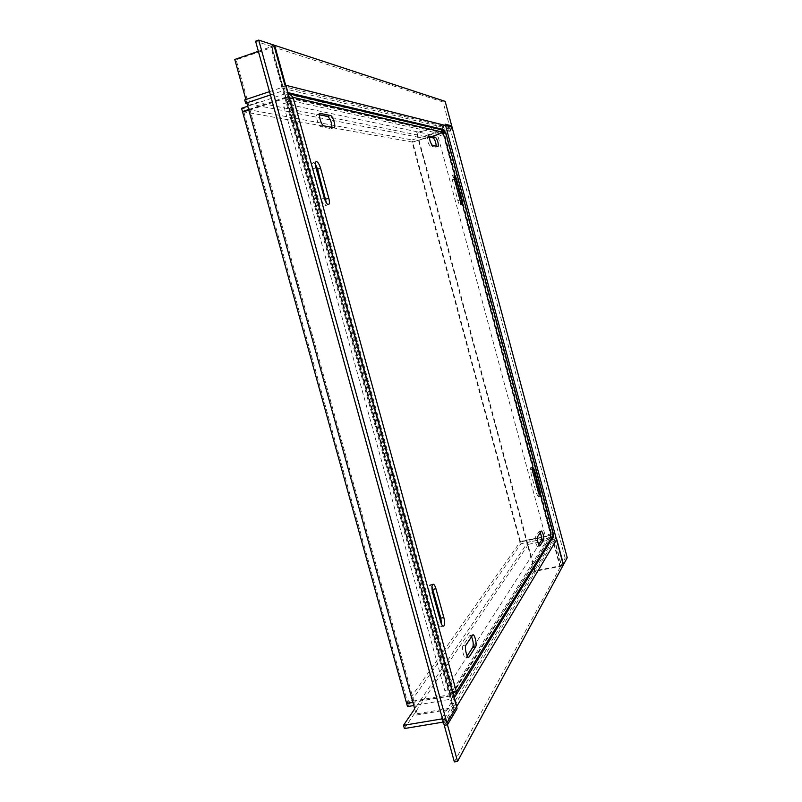 <?xml version="1.0" encoding="UTF-8"?>
<svg xmlns="http://www.w3.org/2000/svg" width="802" height="802" viewBox="0 0 802 802"><rect width="100%" height="100%" fill="white"/><g stroke="black" fill="none" stroke-linecap="round" stroke-linejoin="round"><path stroke-width="0.6" stroke-dasharray="4.01 3.01" d="M460.107 205.091L460.168 205.081C460.679 204.7 460.619 203.227 459.987 200.66L454.453 180.009C453.611 177.162 452.829 175.658 452.097 175.488L452.278 179.838L457.852 200.64C458.644 203.337 459.396 204.821 460.107 205.091M538.272 496.568L537.881 491.245L532.508 471.175L530.673 467.706C530.122 468.288 530.202 470.072 530.914 473.06L536.337 493.28L538.272 496.568M431.957 586.723L429.922 584.848C428.679 585.941 428.569 588.758 429.601 593.29L437.591 622.352C438.514 625.43 439.486 626.883 440.519 626.743L441.521 624.217M315.387 164.139L313.271 162.525C312.189 163.087 312.088 165.182 312.98 168.801L321.301 199.086C322.514 203.016 323.868 205.172 325.331 205.563L326.414 203.026M288.299 93.964L286.926 94.345L287.838 97.644L289.261 97.473M287.838 97.644L285.843 97.192L284.931 93.874L286.926 94.345M284.931 93.874L247.738 106.245M285.843 97.192L248.64 109.523M442.894 132.761L442.303 130.556L441.411 130.345L442.002 132.561L442.894 132.761L412.689 142.124L412.098 139.939L241.552 108.3M412.689 142.124L242.926 111.658M442.303 130.556L412.098 139.939M441.411 130.345L443.376 130.155M442.002 132.561L442.854 132.41L443.626 133.493L445.752 132.841M453.09 693.329L450.052 694.081L450.844 692.828L453 692.006L289.953 98.967L293.241 98.014M450.844 692.828L451.305 694.492L450.513 695.755L450.052 694.081M450.513 695.755L412.86 702.231M451.305 694.492L407.496 702.041L406.604 703.304M287.156 97.694L285.903 97.413L286.394 99.177L287.637 99.458L287.156 97.694L243.868 112.029L242.525 111.789M243.868 112.029L407.496 702.041M285.903 97.413L248.7 109.744M286.394 99.177L289.482 98.295M287.637 99.458L289.953 98.967M553.089 537.039L550.794 538.413L550.222 536.287L551.185 535.836L453.16 691.755L456.238 691.224M550.222 536.287L550.804 535.365L551.375 537.49L550.794 538.413M551.375 537.49L520.969 543.736L520.398 541.631L550.804 535.365M407.516 706.602L520.969 543.736M406.835 703.264L520.398 541.631M451.426 699.083L452.689 697.048L451.827 693.941L450.574 695.956L451.426 699.083L413.772 705.529M450.574 695.956L412.91 702.432M452.689 697.048L454.032 696.748M451.827 693.941L453.12 693.449M445.962 132.931L442.694 133.964L443.767 133.533L551.164 534.744L553.3 534.312M442.694 133.964L442.373 132.781L443.245 134.084M442.935 132.911L412.128 142.165L442.373 132.781M550.403 535.796L550.463 534.092L550.403 535.796L519.947 542.072L520.358 541.49L412.729 142.275M519.947 542.072L412.128 142.165M550.763 535.225L520.358 541.49M550.463 534.092L553.4 534.012M550.102 534.663L551.235 534.633M290.204 99.017L290.023 98.355L443.506 133.052M443.626 133.493L551.245 534.593M540.267 532.668L539.044 531.616L535.295 537.24C534.954 541.23 535.706 544.277 537.53 546.393L538.693 544.698M471.486 636.668L469.601 635.715L463.045 645.54C461.32 647.665 463.927 658.873 465.892 657.75L467.235 655.906M429.381 137.142L427.526 136.791C426.985 139.919 427.857 143.037 430.163 146.134L435.797 147.127L436.268 146.144M319.467 114.736L317.321 114.355C314.865 114.516 318.484 126.706 321.021 126.836L330.975 128.591L331.928 127.348M453.33 692.377L453.24 693.269M437.992 136.22L283.126 103.348L444.96 691.134L545.039 535.195L437.992 136.22L443.646 134.465L291.206 100.691L283.126 103.348M291.206 100.691L453.13 689.72L444.96 691.134M453.13 689.72L550.733 534.022L545.039 535.195M550.733 534.022L443.646 134.465M442.904 130.044L559.846 566.433L534.623 571.435L416.489 132.721L445.26 124.19M535.014 570.803L417.08 132.851L442.082 125.052L560.187 565.801L535.014 570.803L534.623 571.435M417.08 132.851L416.489 132.721M560.187 565.801L561.179 565.39L565.139 558.092L567.225 557.671M442.082 125.052L449.631 126.475L451.706 125.834M565.139 558.092L449.631 126.475M285.913 85.303L274.986 45.554L272.189 47.398L236.149 59.849L417.281 713.75L416.408 715.063L414.694 708.848L527.866 542.232L552.999 537.069L556.758 539.415M404.388 728.537L528.438 544.327L527.866 542.232M528.438 544.327L553.56 539.175L442.092 722.281M553.56 539.175L554.643 539.846L561.38 565.009L563.505 564.588M454.353 761.9L561.38 565.009M234.775 59.468L236.149 59.849M258.364 51.308L271.688 46.456L255.577 41.193M245.873 99.528L246.976 103.498L425.451 138.636L449.962 131.047L442.704 129.322L441.531 124.911M417.281 713.75L453.802 707.585L457.05 708.677M416.408 715.063L453.02 708.888L270.886 46.987M271.688 46.456L453.982 709.058L444.268 725.299M453.982 709.058L453.02 708.888M269.482 91.639L280.941 87.809L449.381 128.891L424.87 136.5L425.451 138.636M424.87 136.5L244.71 99.919M270.404 94.967L281.853 91.147C284.379 90.004 285.382 87.959 284.87 85.042M449.381 128.891L449.982 127.769L443.095 102.024L445.16 101.373M280.941 87.809L281.793 86.065L270.815 46.145L273.873 45.082M443.095 102.024L270.815 46.145M288.449 97.443L289.301 97.633M289.632 97.714L442.423 132.43M287.537 94.145L441.832 130.215M451.456 692.717L288.249 99.258M450.674 693.981L286.996 98.977M550.653 536.197L452.448 693.83M551.225 538.322L453.3 696.948M443.115 133.834L550.523 534.583M443.676 133.954L550.884 534.002M330.975 128.591L333.812 127.688M321.021 126.836L323.918 125.904M317.602 114.355L319.868 113.623M435.797 147.127L437.992 146.455M430.163 146.134L432.398 145.453M427.646 136.791L429.621 136.18M466.293 657.389L468.117 657.059M463.045 645.54L465.972 644.998M469.601 635.715L472.468 635.184M537.711 546.232L539.485 545.871M535.295 537.24L537.541 536.779M539.044 531.616L541.26 531.155M312.98 168.801L315.998 167.859M321.301 199.086L324.319 198.174M429.601 593.29L432.649 592.688M437.591 622.352L440.639 621.781M536.337 493.28L538.493 492.809M530.914 473.06L533.069 472.589M457.852 200.64L459.997 200.009M452.278 179.838L454.423 179.197M443.145 124.841L561.179 565.39M442.123 717.539L454.293 697.73M455.466 695.825L552.999 537.069M554.643 539.846L443.727 723.364M272.189 47.398L453.802 707.585M453.942 709.199L271.587 46.396M287.918 92.591L281.853 91.147M281.793 86.065L449.982 127.769M460.168 205.081L462.313 204.46M325.502 205.543L328.509 204.63M331.226 128.591L334.063 127.688M317.321 114.355L320.098 113.453M435.907 147.127L438.103 146.455M427.526 136.791L429.722 136.109M465.892 657.75L468.619 657.259M469.962 635.395L472.819 634.863M537.53 546.393L539.716 545.941M539.215 531.475L541.42 531.014M313.271 162.525L316.178 161.613M429.922 584.848L432.95 584.237M440.519 626.743L443.346 626.202M538.132 496.679L540.227 496.227M530.673 467.706L532.829 467.225M452.097 175.488L454.213 174.856M551.185 535.836L453.2 693.329M289.071 97.413L442.854 132.41M456.709 706.492L457.18 708.206"/><path stroke-width="1.2" d="M462.253 204.46L462.313 204.46C462.814 204.079 462.754 202.605 462.122 200.039L456.579 179.377C455.747 176.53 454.965 175.016 454.233 174.846L454.423 179.197L459.997 200.009C460.789 202.716 461.541 204.199 462.253 204.46M540.418 496.107L540.027 490.784L534.643 470.694L532.829 467.225C532.277 467.807 532.358 469.591 533.069 472.589L538.493 492.809L540.418 496.107M443.957 625.841C444.819 624.167 444.779 621.41 443.847 617.55L435.947 588.748C435.015 585.62 434.012 584.117 432.95 584.237C431.717 585.33 431.616 588.147 432.649 592.688L440.639 621.781C441.561 624.848 442.534 626.312 443.556 626.161L443.957 625.841M441.521 624.217L440.829 618.121L431.957 586.723M328.339 204.65L328.509 204.63C329.602 204.029 329.692 201.893 328.8 198.234L320.569 168.23C319.236 163.999 317.813 161.773 316.289 161.583C315.206 162.144 315.116 164.24 315.998 167.859L324.319 198.174C325.542 202.104 326.885 204.269 328.339 204.65M326.414 203.026L317.572 169.162L315.387 164.139M247.738 106.245L241.552 108.3L242.465 111.568L248.64 109.523M412.86 702.231L406.604 703.304L242.525 111.789L248.7 109.744M412.91 702.432L406.654 703.514L407.516 706.602L413.772 705.529M293.241 98.014L293.061 97.353L445.862 132.861L553.41 534.733L456.408 691.845L293.241 98.014M538.693 544.698L541.42 540.458C541.881 538.583 541.5 535.987 540.267 532.668M467.235 655.906L472.769 647.304C473.661 644.397 473.23 640.848 471.486 636.668M436.268 146.144C435.867 142.245 434.885 139.508 433.331 137.944L429.381 137.142M331.928 127.348C331.667 122.225 330.234 118.576 327.637 116.4L319.467 114.736M539.957 545.771L543.636 540.007C543.926 536.087 543.195 533.089 541.42 531.014L537.541 536.779C537.22 540.769 537.962 543.816 539.786 545.931L539.485 545.871M469.22 656.858L475.636 646.783C477.24 644.668 474.684 633.821 472.819 634.863L465.972 644.998C464.268 647.124 466.874 658.342 468.819 657.219L468.117 657.059M435.526 137.262L429.762 136.099C429.22 139.227 430.103 142.345 432.398 145.453L438.103 146.455C438.614 143.398 437.752 140.34 435.526 137.262L433.331 137.944M330.484 115.488L320.219 113.413C317.782 113.573 321.401 125.774 323.918 125.904L334.063 127.688C336.369 127.518 332.91 115.709 330.484 115.488L327.637 116.4M553.41 534.052L445.862 132.861M456.408 691.845L455.977 695.174L454.032 696.748M455.977 695.174L553.089 537.039L553.41 534.733M293.001 97.954L289.482 98.295M453.09 693.329L456.077 691.474M445.631 132.39L443.376 130.155L289.753 94.034L293.061 97.353M289.261 97.473L289.963 98.195M288.299 93.964L289.753 94.034M567.225 557.671L563.305 564.969L445.26 124.19L451.706 125.834L567.225 557.671M559.846 566.433L563.305 564.969M403.496 725.329L404.388 728.537L442.092 722.281L443.727 723.364L454.353 761.9L457.551 761.399L446.925 722.833C445.892 720.126 443.987 718.863 441.2 719.043L403.496 725.329L414.694 708.848L246.976 103.498L245.623 103.227L270.404 94.967M457.551 761.399L563.505 564.588L556.758 539.415L446.925 722.833M245.873 99.528L234.775 59.468L258.364 51.308M258.725 40.1L274.655 45.333L457.05 708.677L447.456 724.777L444.268 725.299L255.577 41.193L258.725 40.1L447.456 724.777M269.482 91.639L244.71 99.919L245.623 103.227M445.16 101.373L452.047 127.127L284.87 85.042L273.873 45.082L445.16 101.373M449.962 131.047L452.047 127.127M460.168 200.61L462.122 200.039M538.062 491.215L540.027 490.784M440.829 618.121L443.847 617.55M325.802 199.137L328.8 198.234M319.868 113.623L320.499 113.413M472.769 647.304L475.636 646.783M541.42 540.458L543.636 540.007M317.572 169.162L320.569 168.23M432.93 589.35L435.947 588.748M532.739 471.125L534.643 470.694M454.624 179.959L456.579 179.377M442.904 130.044L442.704 129.322L287.918 92.591M441.2 719.043L442.123 717.539M454.293 697.73L455.466 695.825M285.913 85.303L456.709 706.492"/></g></svg>
